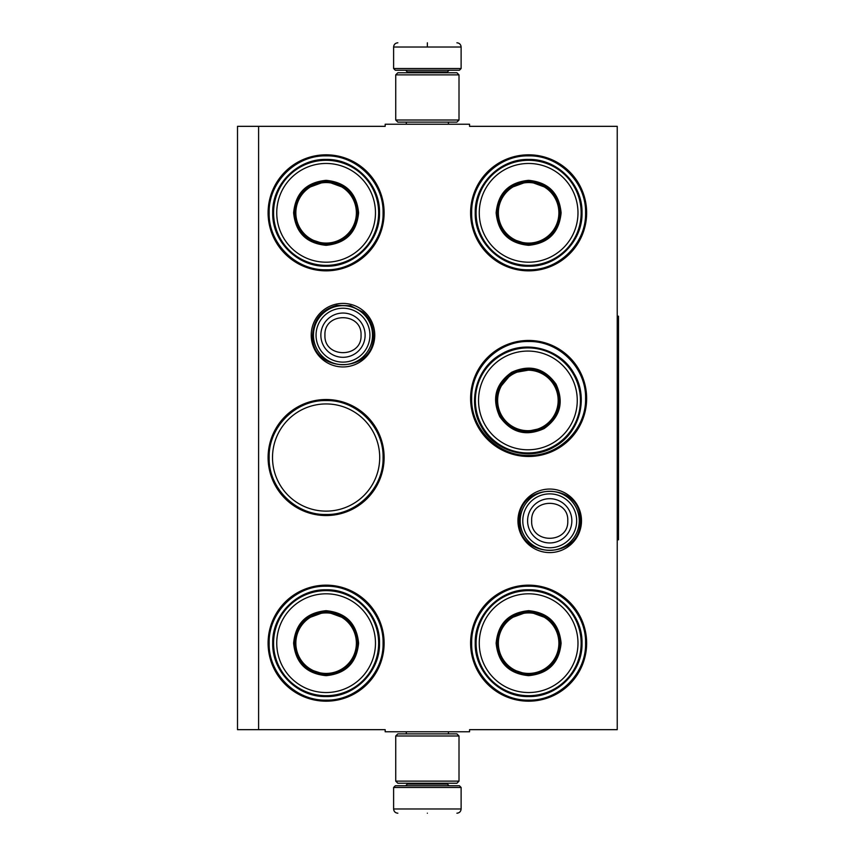 <?xml version="1.0" encoding="UTF-8"?>
<svg xmlns="http://www.w3.org/2000/svg" width="856" height="856" viewBox="0 0 856 856"><rect width="100%" height="100%" fill="white"/><g stroke="black" fill="none" stroke-linecap="round" stroke-linejoin="round"><path stroke-width="1.28" d="M258.608 126.335L385.179 126.335L385.179 124.227L469.559 124.227L469.559 126.335L617.23 126.335L617.23 729.665L469.559 729.665L469.559 731.773L385.179 731.773L385.179 729.665L258.608 729.665L258.608 126.335L237.508 126.335L237.508 729.665L258.608 729.665M581.492 520.822A31.768 31.768 0 0 1 549.723 552.591A31.768 31.768 0 0 1 517.955 520.822A31.768 31.768 0 0 1 549.723 489.054A31.768 31.768 0 0 1 581.492 520.822M374.757 335.178A31.768 31.768 0 0 1 342.989 366.946A31.768 31.768 0 0 1 311.22 335.178A31.768 31.768 0 0 1 342.989 303.409A31.768 31.768 0 0 1 374.757 335.178M384.119 643.177A58.015 58.015 0 0 1 326.115 701.182A58.015 58.015 0 0 1 268.099 643.177A58.015 58.015 0 0 1 326.115 585.162A58.015 58.015 0 0 1 384.119 643.177M384.119 457.532A58.015 58.015 0 0 1 326.115 515.547A58.015 58.015 0 0 1 268.099 457.532A58.015 58.015 0 0 1 326.115 399.517A58.015 58.015 0 0 1 384.119 457.532M384.119 212.823A58.015 58.015 0 0 1 326.115 270.838A58.015 58.015 0 0 1 268.099 212.823A58.015 58.015 0 0 1 326.115 154.818A58.015 58.015 0 0 1 384.119 212.823M586.638 643.177A58.015 58.015 0 0 1 528.623 701.182A58.015 58.015 0 0 1 470.607 643.177A58.015 58.015 0 0 1 528.623 585.162A58.015 58.015 0 0 1 586.638 643.177M586.638 398.468A58.015 58.015 0 0 1 528.623 456.483A58.015 58.015 0 0 1 470.607 398.468A58.015 58.015 0 0 1 528.623 340.453A58.015 58.015 0 0 1 586.638 398.468M586.638 212.823A58.015 58.015 0 0 1 528.623 270.838A58.015 58.015 0 0 1 470.607 212.823A58.015 58.015 0 0 1 528.623 154.818A58.015 58.015 0 0 1 586.638 212.823M272.508 457.532A53.596 53.596 0 0 0 326.115 511.128A53.596 53.596 0 0 0 379.711 457.532A53.596 53.596 0 0 0 326.115 403.936A53.596 53.596 0 0 0 272.508 457.532M326.115 400.576C356.545 399.795 383.852 427.101 383.071 457.532C383.852 487.974 356.545 515.269 326.115 514.488C295.673 515.269 268.377 487.974 269.148 457.532C268.377 427.101 295.673 399.795 326.115 400.576M528.623 341.512C559.064 340.731 586.36 368.026 585.579 398.468C586.36 428.899 559.064 456.205 528.623 455.424C498.192 456.205 470.886 428.899 471.667 398.468C470.886 368.026 498.192 340.731 528.623 341.512M528.623 155.867C559.064 155.086 586.36 182.392 585.579 212.823C586.36 243.264 559.064 270.56 528.623 269.79C498.192 270.56 470.886 243.264 471.667 212.823C470.886 182.392 498.192 155.086 528.623 155.867M326.115 700.133C295.673 700.914 268.377 673.608 269.148 643.177C268.377 612.736 295.673 585.44 326.115 586.21C356.545 585.44 383.852 612.736 383.071 643.177C383.852 673.608 356.545 700.914 326.115 700.133M528.623 586.21C559.064 585.44 586.36 612.736 585.579 643.177C586.36 673.608 559.064 700.914 528.623 700.133C498.192 700.914 470.886 673.608 471.667 643.177C470.886 612.736 498.192 585.44 528.623 586.21M326.115 269.79C295.673 270.56 268.377 243.264 269.148 212.823C268.377 182.392 295.673 155.086 326.115 155.867C356.545 155.086 383.852 182.392 383.071 212.823C383.852 243.264 356.545 270.56 326.115 269.79M372.52 335.178A29.532 29.532 0 0 1 342.989 364.71A29.532 29.532 0 0 1 313.457 335.178A29.532 29.532 0 0 1 342.989 305.645A29.532 29.532 0 0 1 372.52 335.178M369.931 335.178A26.943 26.943 0 0 1 342.989 362.12A26.943 26.943 0 0 1 316.046 335.178A26.943 26.943 0 0 1 342.989 308.235A26.943 26.943 0 0 1 369.931 335.178M579.255 520.822A29.532 29.532 0 0 1 549.723 550.355A29.532 29.532 0 0 1 520.191 520.822A29.532 29.532 0 0 1 549.723 491.291A29.532 29.532 0 0 1 579.255 520.822M576.666 520.822A26.943 26.943 0 0 1 549.723 547.765A26.943 26.943 0 0 1 522.781 520.822A26.943 26.943 0 0 1 549.723 493.88A26.943 26.943 0 0 1 576.666 520.822M461.117 68.534L459.437 70.224L395.301 70.224L393.61 68.534L461.117 68.534L461.117 47.016C460.87 44.459 459.458 43.046 456.901 42.8M427.369 42.8C465.471 42.8 465.471 42.8 427.369 42.8C389.266 42.8 389.266 42.8 427.369 42.8M427.369 42.95L427.369 46.695M393.61 787.467L461.117 787.467L459.437 785.776L395.301 785.776L393.61 787.467L393.61 808.984C393.867 811.542 395.269 812.954 397.837 813.2M427.369 813.2C465.471 813.2 465.471 813.2 427.369 813.2C389.266 813.2 389.266 813.2 427.369 813.2M395.729 781.132L459.009 781.132L456.901 783.24L397.837 783.24L395.729 781.132L395.729 735.989L397.837 733.881L456.901 733.881L459.009 735.989L395.729 735.989M459.009 74.868L395.729 74.868L397.837 72.76L456.901 72.76L459.009 74.868L459.009 120.011L395.729 120.011L397.837 122.119L456.901 122.119L459.009 120.011M326.115 180.338C345.845 182.264 356.674 193.092 358.6 212.823C356.674 232.565 345.845 243.393 326.115 245.319C306.373 243.393 295.545 232.565 293.619 212.823C295.545 193.092 306.373 182.264 326.115 180.338M346.466 188.609L326.115 181.183C345.332 183.066 355.871 193.606 357.755 212.823C355.871 232.051 345.332 242.59 326.115 244.474C306.887 242.59 296.347 232.051 294.464 212.823C296.347 193.606 306.887 183.066 326.115 181.183L305.752 188.609M326.115 160.297A52.526 52.526 0 0 0 273.578 212.823A52.526 52.526 0 0 0 326.115 265.36A52.526 52.526 0 0 0 378.641 212.823A52.526 52.526 0 0 0 326.115 160.297M326.115 163.464A49.359 49.359 0 0 0 276.745 212.823A49.359 49.359 0 0 0 326.115 262.193A49.359 49.359 0 0 0 375.474 212.823A49.359 49.359 0 0 0 326.115 163.464M307.507 238.428L326.115 244.474M326.115 266.216C297.578 266.954 271.983 241.36 272.722 212.823C271.983 184.297 297.578 158.702 326.115 159.441C354.641 158.702 380.235 184.297 379.497 212.823C380.235 241.36 354.641 266.954 326.115 266.216M326.115 182.563A30.27 30.27 0 0 1 356.374 212.823A30.27 30.27 0 0 1 326.115 243.093A30.27 30.27 0 0 1 295.844 212.823A30.27 30.27 0 0 1 326.115 182.563M326.115 181.707A31.116 31.116 0 0 1 357.23 212.823A31.116 31.116 0 0 1 326.115 243.939A31.116 31.116 0 0 1 294.999 212.823A31.116 31.116 0 0 1 326.115 181.707M326.115 610.681C345.845 612.607 356.674 623.436 358.6 643.177C356.674 662.908 345.845 673.736 326.115 675.662C306.373 673.736 295.545 662.908 293.619 643.177C295.545 623.436 306.373 612.607 326.115 610.681M346.466 618.952L326.115 611.526C345.332 613.41 355.871 623.949 357.755 643.177C355.871 662.394 345.332 672.934 326.115 674.817C306.887 672.934 296.347 662.394 294.464 643.177C296.347 623.949 306.887 613.41 326.115 611.526L305.752 618.952M326.115 590.64A52.526 52.526 0 0 0 273.578 643.177A52.526 52.526 0 0 0 326.115 695.703A52.526 52.526 0 0 0 378.641 643.177A52.526 52.526 0 0 0 326.115 590.64M326.115 593.807A49.359 49.359 0 0 0 276.745 643.177A49.359 49.359 0 0 0 326.115 692.536A49.359 49.359 0 0 0 375.474 643.177A49.359 49.359 0 0 0 326.115 593.807M307.507 668.771L326.115 674.817M326.115 696.559C297.578 697.298 271.983 671.703 272.722 643.177C271.983 614.64 297.578 589.046 326.115 589.784C354.641 589.046 380.235 614.64 379.497 643.177C380.235 671.703 354.641 697.298 326.115 696.559M326.115 612.907A30.27 30.27 0 0 0 295.844 643.177A30.27 30.27 0 0 0 326.115 673.437A30.27 30.27 0 0 0 356.374 643.177A30.27 30.27 0 0 0 326.115 612.907M326.115 612.061A31.116 31.116 0 0 1 357.23 643.177A31.116 31.116 0 0 1 326.115 674.293A31.116 31.116 0 0 1 294.999 643.177A31.116 31.116 0 0 1 326.115 612.061M528.623 180.338C548.354 182.264 559.182 193.092 561.108 212.823C559.182 232.565 548.354 243.393 528.623 245.319C508.892 243.393 498.064 232.565 496.138 212.823C498.064 193.092 508.892 182.264 528.623 180.338M548.985 188.609L528.623 181.183C547.84 183.066 558.39 193.606 560.263 212.823C558.39 232.051 547.84 242.59 528.623 244.474C509.406 242.59 498.855 232.051 496.983 212.823C498.855 193.606 509.406 183.066 528.623 181.183L508.261 188.609M528.623 160.297A52.526 52.526 0 0 0 476.096 212.823A52.526 52.526 0 0 0 528.623 265.36A52.526 52.526 0 0 0 581.149 212.823A52.526 52.526 0 0 0 528.623 160.297M528.623 163.464A49.359 49.359 0 0 0 479.264 212.823A49.359 49.359 0 0 0 528.623 262.193A49.359 49.359 0 0 0 577.982 212.823A49.359 49.359 0 0 0 528.623 163.464M510.026 238.428L528.623 244.474M528.623 266.216C500.097 266.954 474.502 241.36 475.23 212.823C474.502 184.297 500.097 158.702 528.623 159.441C557.149 158.702 582.743 184.297 582.016 212.823C582.743 241.36 557.149 266.954 528.623 266.216M528.623 182.563A30.27 30.27 0 0 0 498.363 212.823A30.27 30.27 0 0 0 528.623 243.093A30.27 30.27 0 0 0 558.893 212.823A30.27 30.27 0 0 0 528.623 182.563M528.623 181.707A31.116 31.116 0 0 1 559.738 212.823A31.116 31.116 0 0 1 528.623 243.939A31.116 31.116 0 0 1 497.507 212.823A31.116 31.116 0 0 1 528.623 181.707M511.653 372.296C529.704 364.1 544.502 368.059 556.036 384.184C564.232 402.234 560.273 417.033 544.138 428.567C526.087 436.763 511.3 432.804 499.765 416.669C491.569 398.618 495.528 383.83 511.653 372.296M533.427 369.278L512.081 373.023C529.661 365.041 544.074 368.904 555.309 384.612C563.291 402.192 559.428 416.594 543.721 427.829C526.14 435.822 511.728 431.959 500.493 416.251C492.51 398.671 496.373 384.258 512.081 373.023L498.16 389.63M501.637 354.94A52.526 52.526 0 0 0 482.41 426.695A52.526 52.526 0 0 0 554.164 445.923A52.526 52.526 0 0 0 573.392 374.168A52.526 52.526 0 0 0 501.637 354.94M503.221 357.68A49.359 49.359 0 0 0 485.149 425.111A49.359 49.359 0 0 0 552.58 443.173A49.359 49.359 0 0 0 570.652 375.752A49.359 49.359 0 0 0 503.221 357.68M524.589 431.895L543.721 427.829M554.592 446.672C530.249 461.566 495.292 452.193 481.661 427.123C466.766 402.78 476.129 367.823 501.209 354.191C525.541 339.297 560.509 348.66 574.141 373.73C589.035 398.072 579.673 433.04 554.592 446.672M512.765 374.222A30.27 30.27 0 0 0 501.691 415.567A30.27 30.27 0 0 0 543.036 426.641A30.27 30.27 0 0 0 554.11 385.296A30.27 30.27 0 0 0 512.765 374.222M512.337 373.484A31.116 31.116 0 0 1 554.848 384.868A31.116 31.116 0 0 1 543.453 427.379A31.116 31.116 0 0 1 500.953 415.984A31.116 31.116 0 0 1 512.337 373.484M528.623 610.681C548.354 612.607 559.182 623.436 561.108 643.177C559.182 662.908 548.354 673.736 528.623 675.662C508.892 673.736 498.064 662.908 496.138 643.177C498.064 623.436 508.892 612.607 528.623 610.681M548.985 618.952L528.623 611.526C547.84 613.41 558.39 623.949 560.263 643.177C558.39 662.394 547.84 672.934 528.623 674.817C509.406 672.934 498.855 662.394 496.983 643.177C498.855 623.949 509.406 613.41 528.623 611.526L508.261 618.952M528.623 590.64A52.526 52.526 0 0 0 476.096 643.177A52.526 52.526 0 0 0 528.623 695.703A52.526 52.526 0 0 0 581.149 643.177A52.526 52.526 0 0 0 528.623 590.64M528.623 593.807A49.359 49.359 0 0 0 479.264 643.177A49.359 49.359 0 0 0 528.623 692.536A49.359 49.359 0 0 0 577.982 643.177A49.359 49.359 0 0 0 528.623 593.807M510.026 668.771L528.623 674.817M528.623 696.559C500.097 697.298 474.502 671.703 475.23 643.177C474.502 614.64 500.097 589.046 528.623 589.784C557.149 589.046 582.743 614.64 582.016 643.177C582.743 671.703 557.149 697.298 528.623 696.559M528.623 612.907A30.27 30.27 0 0 0 498.363 643.177A30.27 30.27 0 0 0 528.623 673.437A30.27 30.27 0 0 0 558.893 643.177A30.27 30.27 0 0 0 528.623 612.907M528.623 612.061A31.116 31.116 0 0 1 559.738 643.177A31.116 31.116 0 0 1 528.623 674.293A31.116 31.116 0 0 1 497.507 643.177A31.116 31.116 0 0 1 528.623 612.061M617.23 316.196L618.492 316.196L618.492 539.804L617.23 539.804M320.861 335.178A22.128 22.128 0 0 0 342.989 357.305A22.128 22.128 0 0 0 365.116 335.178A22.128 22.128 180 0 0 342.989 313.05A22.128 22.128 180 0 0 320.861 335.178M324.938 335.178C323.803 358.471 362.174 358.471 361.039 335.178C362.163 311.894 323.803 311.894 324.938 335.178M527.596 520.822A22.128 22.128 0 0 0 549.723 542.95A22.128 22.128 0 0 0 571.851 520.822A22.128 22.128 180 0 0 549.723 498.695A22.128 22.128 180 0 0 527.596 520.822M531.662 520.822C530.538 544.106 568.898 544.106 567.774 520.822C568.898 497.529 530.538 497.529 531.662 520.822M447.41 72.76L447.41 71.915L407.328 71.915L405.637 70.224M393.61 68.534L393.61 47.016L461.117 47.016M407.328 783.24L407.328 784.085L447.41 784.085L449.1 785.776M461.117 787.467L461.117 808.984L393.61 808.984M448.416 124.227L448.416 122.119M406.311 124.227L406.311 122.119M407.328 72.76L407.328 71.915M447.41 71.915L449.1 70.224M393.61 47.016C393.867 44.459 395.269 43.046 397.837 42.8M448.416 731.773L448.416 733.881M406.311 731.773L406.311 733.881M447.41 783.24L447.41 784.085M407.328 784.085L405.637 785.776M461.117 808.984C460.87 811.542 459.469 812.954 456.901 813.2M459.009 781.132L459.009 735.989M395.729 74.868L395.729 120.011M519.282 520.822C517.399 481.554 582.048 481.543 580.165 520.822C582.048 560.092 517.399 560.092 519.282 520.822M312.547 335.178C313.606 319.523 321.695 309.583 336.815 305.378L350.553 305.699L362.751 312.033C369.696 318.197 373.248 325.911 373.43 335.178C375.313 374.457 310.664 374.447 312.547 335.178"/></g></svg>
